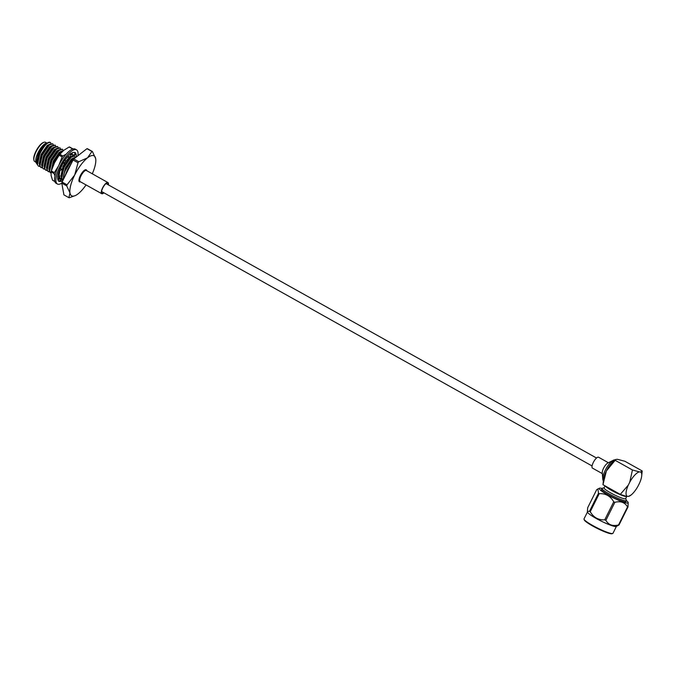 <?xml version="1.0" encoding="UTF-8"?>
<svg xmlns="http://www.w3.org/2000/svg" width="676" height="676" viewBox="0 0 676 676"><rect width="100%" height="100%" fill="white"/><g stroke="black" fill="none" stroke-linecap="round" stroke-linejoin="round"><path stroke-width="1.01" d="M602.975 484.7L606.355 470.986A13.757 4.546 -60.8 0 0 603.491 479.673L602.975 484.7L620.272 494.376L626.61 496.471A12.058 1.622 -153.5 0 1 625.951 496.505A12.058 1.622 -153.5 0 1 614.653 492.077A12.058 1.622 -153.5 0 1 605.333 486.019M625.697 498.542L626.407 500.299A13.63 1.834 -153.5 0 1 626.424 500.612A13.63 1.834 -153.5 0 1 625.452 500.815A13.63 1.834 -153.5 0 1 611.357 495.128A13.63 1.834 -153.5 0 1 602.029 488.452A13.63 1.834 -153.5 0 1 602.291 488.275L604.124 487.785M626.424 500.612L625.892 501.677A13.63 1.834 -153.5 0 1 624.92 501.879A13.63 1.834 -153.5 0 1 610.825 496.192A13.63 1.834 -153.5 0 1 601.496 489.517L602.029 488.452A16.165 2.18 -153.5 0 0 599.435 488.207L596.697 489.661L587.706 507.693L587.368 511.512L589.54 511.217A18.734 2.527 26.5 0 0 590.224 511.707C593.536 517.444 598.37 520.157 604.741 519.827A18.734 2.527 26.5 0 0 605.307 520.097A18.734 2.527 26.5 0 0 605.873 520.359C608.569 524.922 612.794 526.46 618.548 524.956A18.734 2.527 26.5 0 0 618.996 524.998L616.258 526.443A16.165 2.18 -153.5 0 1 603.685 522.294A16.165 2.18 -153.5 0 1 587.512 512.112L587.368 511.512M626.753 496.421L625.646 498.651A12.058 1.622 -153.5 0 1 624.785 498.829A12.058 1.622 -153.5 0 1 612.312 493.793A12.058 1.622 -153.5 0 1 604.065 487.895L605.071 485.875M608.417 462.747L598.573 457.238A6.236 2.062 119.2 0 0 593.308 462.46A6.236 2.062 119.2 0 0 592.48 468.122L602.324 473.631M615.092 459.874A12.067 3.988 119.2 0 0 613.36 460.246L607.732 463.094A6.236 2.062 119.2 0 0 603.575 468.206A6.236 2.062 119.2 0 0 602.265 472.862L602.781 479.149A12.067 3.988 119.2 0 0 603.372 480.822M613.36 460.246A12.067 3.988 119.2 0 0 605.316 470.133A12.067 3.988 119.2 0 0 602.781 479.149M584.022 519.21L584.267 519.912A15.641 2.104 26.5 0 0 599.891 529.697A15.641 2.104 26.5 0 0 611.991 533.736L612.693 533.508A16.165 2.18 -153.5 0 1 600.178 529.333A16.165 2.18 -153.5 0 1 584.022 519.21A16.165 2.18 -153.5 0 1 584.022 518.881L587.478 511.952M626.415 500.629A16.165 2.18 -153.5 0 1 628.181 502.547A16.165 2.18 -153.5 0 1 615.38 498.837A16.165 2.18 -153.5 0 1 599.435 488.207M589.54 511.217L598.53 493.184L597.837 488.883M598.53 493.184A18.734 2.527 26.5 0 0 599.215 493.674L590.224 511.707M618.548 524.956L627.539 506.915C624.844 502.352 620.619 500.815 614.864 502.327A18.734 2.527 -153.5 0 1 614.298 502.057A18.734 2.527 -153.5 0 1 613.732 501.795C610.428 496.049 605.586 493.345 599.215 493.674M616.411 526.384L612.963 533.313A16.165 2.18 -153.5 0 1 612.693 533.508M614.864 502.327L605.873 520.359M628.181 502.547L627.987 506.966L618.996 524.998M604.741 519.827L613.732 501.795M627.539 506.915A18.734 2.527 26.5 0 0 627.987 506.966M628.41 496.404L630.936 495.119A13.858 4.58 -60.8 0 1 628.41 496.404L627.218 496.285A13.858 4.58 119.2 0 1 628.274 485.157L620.272 494.376M632.432 469.981L629.753 482.182A13.858 4.58 -60.8 0 1 639.386 471.89L632.432 469.981L615.143 460.305L615.54 459.528L617.315 459.274L624.911 461.269L642.2 470.944L640.569 472.009A13.858 4.58 -60.8 0 1 641.701 475.887A13.858 4.58 -60.8 0 1 639.521 483.146L638.034 486.12A13.858 4.58 -60.8 0 1 630.936 495.119M639.386 471.89L640.569 472.009M615.54 459.528L614.171 460.576A13.757 4.546 -60.8 0 0 606.355 470.986L615.143 460.305M628.274 485.157L629.753 482.182M642.2 470.944L641.701 475.887M108.363 184.886A6.38 2.104 119.2 0 0 107.966 182.571A6.38 2.104 119.2 0 0 102.591 187.911A6.38 2.104 119.2 0 0 101.738 193.699A6.38 2.104 119.2 0 0 103.918 192.821M103.69 192.694A5.847 1.935 -60.8 0 1 101.586 192.584A5.847 1.935 -60.8 0 1 102.777 187.928A5.847 1.935 -60.8 0 1 106.943 183.019A5.847 1.935 -60.8 0 1 108.135 184.751M106.639 183.914A4.791 1.58 119.2 0 0 106.318 183.466A4.791 1.58 119.2 0 0 106.216 183.416M33.944 160.28L33.8 159.637A10.486 3.464 -60.8 0 1 35.929 151.289A10.486 3.464 -60.8 0 1 43.399 142.484L44.025 142.264A11.019 3.642 119.2 0 0 36.183 151.508A11.019 3.642 119.2 0 0 33.944 160.28A11.019 3.642 119.2 0 0 34.713 161.513L36.031 162.248M46.636 143.075L45.917 143.329A11.019 3.642 119.2 0 0 38.076 152.573A11.019 3.642 119.2 0 0 35.836 161.344L36.149 162.806L38.49 152.945L43.974 144.875L47.396 142.915M76.253 157.052L73.152 158.48L65.369 170.428A13.224 4.369 -60.8 0 0 63.493 179.148M37.205 164.403L36.149 162.806M74.352 155.919L70.727 157.128L63.721 167.285L61.313 175.236L61.406 177.898L62.657 179.672M75.247 157.17L74.504 155.995L71.022 157.297L64.017 167.445L61.702 178.058L63.121 179.9M71.935 154.567L70.786 154.356M72.831 155.81L72.087 154.643L70.76 154.601M67.22 157.288L65.141 159.899M62.834 163.617L60.73 168.121M63.857 150.258L61.043 151.711L54.038 161.86L51.621 169.938M63.502 150.537L61.339 151.872L54.333 162.029L52.196 168.265M62.243 149.151L58.626 150.359L51.613 160.508L49.213 168.468L49.297 171.121L50.548 172.895M63.147 150.393L62.403 149.219L58.913 150.52L51.908 160.668L49.593 171.29L50.953 173.098M59.826 147.799L56.201 148.999L49.196 159.156L46.788 167.116L46.881 169.769L48.131 171.543M60.722 149.041L59.978 147.867L56.497 149.168L49.483 159.316L47.176 169.929L48.275 171.628L49.551 171.848M57.401 146.439L53.784 147.647L46.771 157.795L44.371 165.755L44.455 168.417L45.706 170.183M58.305 147.681L57.561 146.515L54.072 147.807L47.066 157.964L44.751 168.577L45.85 170.276L47.126 170.496M54.984 145.086L51.359 146.295L44.354 156.443L41.946 164.403L42.039 167.056L43.289 168.831M55.88 146.329L55.136 145.154L51.655 146.455L44.641 156.604L42.334 167.226L43.433 168.924L44.7 169.144M52.559 143.734L48.942 144.934L41.929 155.091L39.521 163.051L39.614 165.704L40.864 167.479M53.463 144.977L52.711 143.802L49.23 145.103L42.225 155.252L39.909 165.865L41.008 167.564L42.284 167.783M38.295 166.042L37.493 164.513L39.8 153.9C44.177 145.484 47.751 141.723 50.539 142.636L50.261 142.433A13.224 4.369 119.2 0 0 50.261 142.433A13.224 4.369 119.2 0 0 48.52 142.416A13.224 4.369 119.2 0 0 46.45 143.642C43.932 145.931 41.616 149.295 39.512 153.731L37.104 161.691L37.197 164.352L38.447 166.119M68.884 197.671L70 193.006A22.908 7.563 119.2 0 0 75.425 195.525L69.374 197.722A26.068 8.611 -60.8 0 1 68.884 197.671L63.924 194.891L61.778 183.111L66.738 185.892A26.068 8.611 -60.8 0 1 67.025 184.81L62.057 182.038A26.068 8.611 119.2 0 0 61.778 183.111M86.959 148.686L91.928 151.458A26.068 8.611 -60.8 0 1 92.418 151.508L87.449 148.728A26.068 8.611 119.2 0 0 86.959 148.686L73.819 158.953A26.068 8.611 119.2 0 0 73.05 159.984L78.019 162.764A26.068 8.611 -60.8 0 1 78.788 161.733L73.819 158.953M67.025 184.81L74.698 175.008A22.908 7.563 119.2 0 0 70 193.006L66.738 185.892M78.788 161.733L87.542 157.821A22.908 7.563 119.2 0 0 74.698 175.008L78.019 162.764M62.057 182.038L73.05 159.984M92.418 151.508L95.671 158.623A22.908 7.563 119.2 0 0 87.542 157.821L91.928 151.458M92.291 173.791A22.908 7.563 119.2 0 0 95.755 159.181A22.908 7.563 119.2 0 0 95.671 158.623L95.73 158.987M38.591 166.211L39.859 166.431M60.747 167.192L60.392 168.079M59.361 171.298L58.837 175.168M59.049 176.782L60.232 178.312M62.91 180.323A16.401 5.416 -60.8 0 1 59.716 181.481A16.401 5.416 -60.8 0 1 59.632 181.472L58.897 181.21A16.401 5.416 -60.8 0 1 57.68 178.363A16.401 5.416 -60.8 0 1 57.68 178.219L57.722 176.816A16.401 5.416 -60.8 0 1 59.192 170.884A16.401 5.416 -60.8 0 1 59.277 170.665L60.012 168.628L61.668 169.422L59.834 170.851L59.133 175.439M59.26 176.597L60.375 178.405L61.651 178.625M50.539 142.636L51.021 143.625M49.973 144.157L47.244 145.433L41.135 154.381L39.149 163.736L39.47 164.581M52.39 145.517L49.669 146.785L43.551 155.733L41.566 165.096L41.895 165.933M54.815 146.869L52.086 148.137L45.976 157.085L43.991 166.448L44.312 167.285M57.232 148.221L54.511 149.497L48.393 158.446L46.407 167.8L46.737 168.645M59.657 149.582L56.928 150.849L50.818 159.798L48.833 169.161L49.154 169.997M62.074 150.934L59.353 152.201L53.235 161.15L51.342 170.817M58.373 173.436L58.685 175.101M71.757 156.35L69.037 157.618L65.656 161.632M65.31 162.172L62.919 166.575L60.941 175.929L61.262 176.774M74.183 157.702L71.453 158.978L65.344 167.927L63.409 177.467M76.058 157.204L73.447 158.649L70.439 161.97A13.224 4.369 -60.8 0 1 75.577 157.576M49.424 144.546L47.852 145.771L41.735 154.719L39.521 163.051M51.849 145.898L50.269 147.123L44.16 156.071L41.946 164.403M54.266 147.25L52.694 148.475L46.576 157.432L44.371 165.755M56.691 148.61L55.111 149.835L49.002 158.784L46.788 167.116M59.108 149.962L57.536 151.187L51.418 160.136L49.213 168.468M61.533 151.314L59.953 152.539L53.843 161.496L51.63 169.82M59.158 171.552L58.897 173.884M71.217 156.739L69.636 157.956L63.527 166.913L61.313 175.236M73.642 158.091L72.062 159.316L65.952 168.265L64.026 174.138M48.283 142.501L46.45 143.642M46.796 143.025L45.469 142.281A11.019 3.642 119.2 0 0 44.025 142.264M43.974 144.875L38.709 153.029L36.724 162.384L37.053 163.22M46.948 143.236L45.427 144.411L39.318 153.368L37.104 161.691M75.425 195.525A22.908 7.563 119.2 0 0 78.129 193.809A22.908 7.563 119.2 0 0 86.063 184.928M101.552 191.756A4.791 1.58 119.2 0 0 101.645 191.823A4.791 1.58 119.2 0 0 102.194 191.857M61.778 183.145A19.579 6.464 -60.8 0 1 57.409 184.016L56.108 183.289A19.579 6.464 -60.8 0 1 58.711 165.519A19.579 6.464 -60.8 0 1 75.222 149.117L76.532 149.852A19.579 6.464 -60.8 0 1 77.943 155.733M57.409 184.016A19.579 6.464 -60.8 0 1 60.02 166.254A19.579 6.464 -60.8 0 1 76.532 149.852M60.012 168.628L60.079 168.654A16.401 5.416 -60.8 0 1 61.144 166.364A16.401 5.416 -60.8 0 1 63.671 161.894A16.401 5.416 -60.8 0 1 63.806 161.682L65.073 159.697L65.749 161.91L62.091 164.048M62.074 179.258A16.401 5.416 -60.8 0 1 60.705 180.137M62.015 179.351L63.155 180.154M59.716 181.481L60.663 181.345L60.713 179.841M75.095 152.691A16.401 5.416 -60.8 0 1 76.261 155.505L75.999 154.179L74.766 153.511M70.845 153.672A16.401 5.416 -60.8 0 1 74.225 152.387A16.401 5.416 -60.8 0 1 74.309 152.404L75.163 152.48L74.335 155.218L71.335 154.136L73.033 152.531M65.107 159.781A16.401 5.416 -60.8 0 1 69.417 154.829A16.401 5.416 -60.8 0 1 69.552 154.711L70.862 153.528L70.583 156.486L66.873 157.364M76.261 155.505A16.401 5.416 -60.8 0 1 76.27 155.649L76.312 157.009M57.612 176.909L59.902 176.14L58.736 175.076L57.916 175.447M57.832 179.478L59.902 176.14M61.668 169.422L60.333 168.079M70.465 153.528L71.335 154.136M72.653 155.387L73.777 155.607L75.999 154.179M72.687 155.353L73.253 154.829M59.336 178.025L61.127 179.512L59.336 178.025L58.06 180.179M59.716 178.844L58.829 179.562M58.778 181.388L61.127 179.512M54.198 173.098A18.784 6.202 119.2 0 0 54.08 173.571L51.055 171.881A18.784 6.202 119.2 0 1 51.173 171.408A18.784 6.202 119.2 0 1 51.3 170.927L54.325 172.625A18.784 6.202 119.2 0 0 54.198 173.098M60.679 161.902A16.562 5.467 119.2 0 0 59.387 164.209M61.389 178.726L60.933 179.072A16.562 5.467 119.2 0 0 61.389 178.726A16.562 5.467 119.2 0 0 61.499 178.641M69.611 147.022L72.636 148.72A18.784 6.202 119.2 0 0 72.214 148.678L69.189 146.979A18.784 6.202 119.2 0 1 69.611 147.022M59.818 154.305L62.843 155.995A18.784 6.202 119.2 0 0 62.167 156.908L59.142 155.21A18.784 6.202 119.2 0 1 59.818 154.305L63.831 150.275L69.189 146.979M51.055 171.881L51.156 175.709L52.584 180.272L54.849 181.54M51.3 170.927L54.553 162.696L59.142 155.21M54.325 172.625L58.28 166.364M58.913 165.138L62.167 156.908M54.942 175.912L54.08 173.571M62.843 155.995L66.341 154.027M71.377 149.683L72.214 148.678M53.252 165.536A16.562 5.467 -60.8 0 1 53.624 164.682A16.562 5.467 -60.8 0 1 54.553 162.696A16.562 5.467 -60.8 0 1 58.068 156.739L58.322 156.376M80.486 181.802A6.904 2.281 -60.8 0 1 80.385 175.566A6.904 2.281 -60.8 0 1 84.28 170.369A6.904 2.281 -60.8 0 1 86.714 170.673M107.966 182.571L86.384 170.487A6.38 2.104 119.2 0 0 81.002 175.836A6.38 2.104 119.2 0 0 80.157 181.624L101.738 193.699M596.519 458.015L106.014 183.568M592.075 465.958L101.577 191.511M64.482 177.171L67.338 170.039L71.512 163.068M59.834 170.851L58.508 172.769"/></g></svg>
